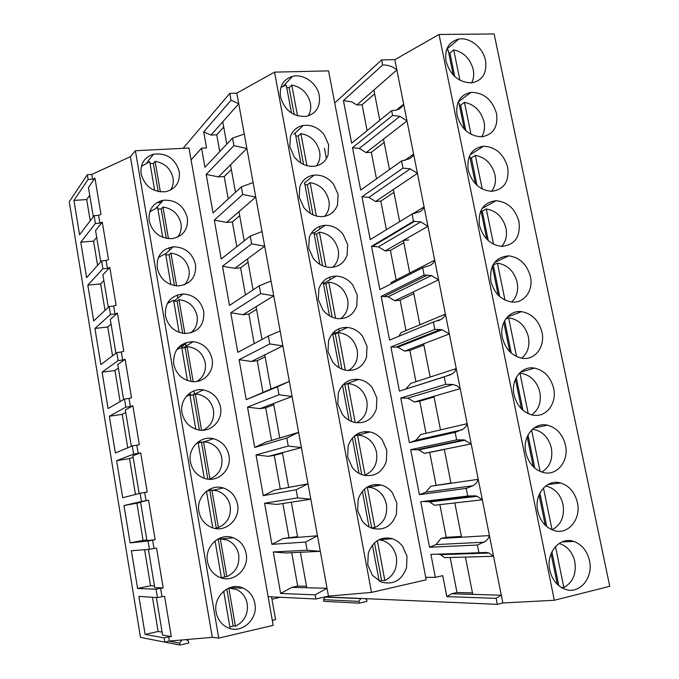 <?xml version="1.0" encoding="UTF-8"?>
<svg xmlns="http://www.w3.org/2000/svg" width="679" height="679" viewBox="0 0 679 679"><rect width="100%" height="100%" fill="white"/><g stroke="black" fill="none" stroke-linecap="round" stroke-linejoin="round"><path stroke-width="1.02" d="M446.027 61.263C450.432 75.547 459.097 82.745 471.998 82.846C482.642 80.411 487.14 72.95 485.485 60.465C483.117 47.7 469.766 36.938 458.775 39.093C448.709 41.75 444.456 49.143 446.027 61.263M554.327 600.27L439.05 34.468L494.125 33.95L609.75 586.308L554.327 600.27L502.833 602.977L501.297 595.211M589.465 560.616C587.072 550.805 581.835 544.414 573.738 541.418C559.802 536.317 545.746 552.816 549.769 570.08C552.035 579.594 557.035 585.952 564.775 589.134C579.212 595.025 593.658 577.948 589.465 560.616M519.011 221.753C515.353 208.894 507.714 201.875 496.094 200.712C483.49 202.308 477.948 210.49 479.459 225.258C482.964 237.803 490.34 244.847 501.603 246.384C514.809 245.127 520.615 236.912 519.011 221.753M496.544 113.648C492.275 99.643 483.788 92.539 471.065 92.344C460.158 94.704 455.482 102.368 457.052 115.337C461.134 129.035 469.376 136.19 481.767 136.81C493.268 134.714 498.191 126.99 496.544 113.648M468.196 169.996C471.973 183.118 479.79 190.222 491.63 191.317C503.988 189.611 509.352 181.641 507.714 167.407C503.767 153.98 495.695 146.91 483.507 146.214C471.752 148.217 466.643 156.145 468.196 169.996M490.858 281.131C494.091 293.124 501.043 300.084 511.703 302.011C524.095 303.598 533.635 290.451 530.435 276.692C527.04 264.386 519.825 257.443 508.8 255.856C495.373 256.985 489.389 265.413 490.858 281.131M553.657 388.38C550.728 377.151 544.354 370.386 534.534 368.094C521.676 365.54 510.583 379.722 514.028 394.771C516.812 405.694 522.923 412.442 532.37 415.013C545.772 418.247 557.247 403.572 553.657 388.38M565.454 445.152C562.73 434.424 556.755 427.778 547.529 425.207C534.254 421.82 522.168 436.758 525.809 452.545C528.398 462.976 534.118 469.596 542.979 472.423C556.78 476.522 569.257 461.066 565.454 445.152M537.717 510.981C540.136 520.937 545.492 527.43 553.775 530.452C567.924 535.451 581.394 519.189 577.396 502.562C574.841 492.309 569.248 485.782 560.599 482.981C546.96 478.737 533.889 494.448 537.717 510.981M541.978 332.226C538.829 320.471 532.039 313.613 521.616 311.644C509.25 309.887 499.124 323.323 502.375 337.633C505.371 349.082 511.898 355.94 521.956 358.215C534.874 360.608 545.381 346.706 541.978 332.226M439.05 34.468L394.847 59.659L396.884 69.903L373.883 90.061L379.807 120.293M404.667 160.456L413.596 154.125L396.859 69.912C392.496 66.423 387.743 64.794 382.633 65.014L343.43 100.594L351.646 143.193L391.647 110.66L392.886 110.533C397.902 110.388 401.501 108.258 403.682 104.15L396.74 109.76M393.379 189.517L375.58 201.502L368.824 197.385L361.975 196.766L402.987 168.103L401.578 160.948L409.844 158.648L412.331 156.603L413.621 154.116L417.441 173.332L393.379 189.517L399.676 221.634M412.382 214.029L424.086 206.891L417.415 173.34M424.086 206.891L427.965 226.302L403.36 240.434L409.751 273.009L434.687 260.218L427.948 226.311L420.759 221.906L413.494 221.303L412.068 214.072L370.233 239.602L361.975 196.766M422.661 267.764L430.944 265.039L433.431 262.832L434.704 260.218L438.609 279.841L413.443 291.86L419.894 324.774L445.399 314.122L438.592 279.85L431.386 275.53L424.103 275.071L422.661 267.764L379.867 289.61L371.532 246.341L413.494 221.303M445.399 314.122L449.362 333.949L423.628 343.82L430.147 377.066L456.229 368.595L449.345 333.958M456.246 368.595L460.235 388.643L414.487 401.976L407.706 398.174L400.78 398.055L445.679 384.348L444.21 376.879L452.494 373.722L454.981 371.337L456.246 368.587M433.923 396.315L440.51 429.909L467.169 423.662L460.209 388.651M467.169 423.662L471.218 443.922L444.321 449.345L450.975 483.287L478.237 479.323L471.201 443.93M478.237 479.323L482.328 499.803L454.828 502.935L461.55 537.233L489.415 535.587L482.311 499.812M435.341 577.362L430.91 554.387L478.933 552.757L477.405 545.042L485.706 541.197L488.184 538.54L489.44 535.587L501.272 595.22L496.128 598.326L446.799 596.637L442.733 575.656L435.341 577.362L425.716 577.328M571.854 541.503L571.735 540.908M334.713 102.996L381.632 59.913L394.847 59.659M399.846 116.347L407.01 120.913L366.091 152.597L359.352 148.412L399.846 116.347L392.598 115.464L391.647 110.66M373.891 90.061L356.857 104.982L351.883 101.935L343.43 100.594M382.633 65.014L381.632 59.913M477.405 545.042L429.535 547.232L435.994 544.592L484.22 542.198M454.828 502.935L434.518 505.244L429.663 501.976L427.677 501.594L475.045 495.857L467.729 496.01L420.768 501.747L429.535 547.232M467.729 496.01L466.218 488.379L419.401 494.668L425.86 492.19L473.034 485.723L476.65 482.693L478.254 479.315M444.321 449.345L424.451 453.351L418.79 449.829L410.719 449.642L419.401 494.668M410.719 449.642L456.644 439.873L455.151 432.328L409.369 442.632L400.78 398.055M444.21 376.879L399.439 391.112L390.934 346.977L434.84 329.417L433.38 322.033L389.602 340.103L381.182 296.409L424.103 275.071M401.578 160.948L360.685 190.095L352.511 147.674L392.598 115.464M319.359 226.676L318.918 226.71M345.687 327.388L345.849 328.22M334.696 331.708L335.002 333.321M344.406 383.465L344.609 384.543M365.344 431.564L365.633 433.083M375.326 484.45L375.614 485.969M314.683 229.943L313.944 230.003M319.537 226.455L319.996 228.882M212.289 637.335L130.385 156.688L135.384 150.73L218.731 638.116L212.289 637.335L169.377 641.061L164.81 642.122L140.494 637.386L69.25 201.816L87.311 174.715L88.1 179.46L73.926 200.415L86.708 199.558L90.214 220.777M325.258 596.917L323.501 599.65L323.798 601.322L359.25 603.164L366.966 601.356L366.635 599.582L365.141 598.64M338.787 328.84L339.254 331.318M368.4 486.368L368.544 487.106M326.412 158.58L324.46 148.302M356.857 104.982L362.085 104.787L367.11 130.623M374.638 93.889L362.085 104.787M144.602 549.718L150.551 585.739L137.582 588.455L156.034 589.228L157.426 597.622L138.881 596.383L145.119 634.415L164.106 637.887L168.672 636.834L169.377 641.061M137.582 588.455L131.395 550.754L149.422 549.345L153.98 548.454L152.597 540.144L155.16 539.729L148.574 500.202L146.036 500.695L144.669 492.47L147.207 491.961L140.68 452.8L138.168 453.377L136.819 445.229L139.322 444.626L132.863 405.821L130.376 406.492L129.035 398.412L131.514 397.724L125.114 359.276L122.653 360.031L121.982 356.025L121.32 352.019L123.773 351.255L117.433 313.146L114.997 313.987L114.335 310.014L113.682 306.051L116.109 305.202L109.82 267.433L107.409 268.358L106.102 260.49L108.513 259.556L102.274 222.135L99.889 223.136L98.599 215.345L100.976 214.326L94.95 178.119L92.59 179.197L88.1 179.46M130.105 542.894L123.977 505.524L136.912 503.215L143.057 540.399L130.105 542.894L148.047 541.027L149.422 549.345M73.926 200.415L79.562 234.773L94.101 215.667L95.4 223.476L80.776 242.174L86.598 277.669L101.604 260.897L102.257 264.835L102.902 268.774L87.82 285.138L93.694 320.929L109.166 306.535L110.482 314.479L94.933 328.458L100.848 364.555L116.805 352.579L118.129 360.6L102.096 372.151L108.071 408.563L124.503 399.048L125.844 407.137L109.327 416.227L115.354 452.952L132.278 445.942L133.636 454.107L116.618 460.685L122.695 497.724L140.129 493.26L141.495 501.509L123.977 505.524M164.81 642.122L164.106 637.887M183.092 148.319L229.782 93.354L236.818 93.142L274.537 72.135L328.56 70.879L426.191 579.79L371.506 592.402L274.537 72.135M191.079 159.921L201.544 148.2L206.56 147.937L203.7 131.862L231.03 100.246L229.782 93.354M87.311 174.715L91.801 174.452L130.385 156.688M135.384 150.73L188.974 148.014L273.179 625.351L218.731 638.116M280.469 96.868C284.671 110.524 293.294 117.017 306.348 116.372C316.261 113.605 320.573 106.679 319.283 95.603C317.263 83.347 303.538 73.4 292.522 76.379C283.262 79.384 279.247 86.216 280.469 96.868M309.318 237.412L308.682 248.107L313.231 258.343C317.831 264.123 323.484 267.153 330.198 267.424C338.549 267.127 344.177 263.019 347.096 255.1L347.648 244.533L343.167 234.45C338.303 228.314 332.294 225.275 325.156 225.309C317.424 225.92 312.145 229.96 309.318 237.412M318.901 288.685L318.273 299.541L322.848 309.836C327.023 315.107 332.175 318.052 338.312 318.663C347.402 318.833 353.547 314.581 356.755 305.898L357.29 295.17L352.791 285.036C348.352 279.417 342.853 276.438 336.275 276.09C327.804 276.285 322.007 280.486 318.901 288.685M324.206 134.773C318.417 127.593 311.432 124.486 303.25 125.462C297.012 126.701 292.751 130.351 290.451 136.394L289.78 146.774L294.287 156.908C299.804 163.741 306.458 166.864 314.25 166.287C321.065 165.252 325.674 161.5 328.059 155.016L328.644 144.754L324.206 134.773M333.644 184.365C328.322 177.711 321.821 174.622 314.139 175.106C307.154 176.065 302.393 179.918 299.838 186.649L299.184 197.182L303.708 207.367C308.758 213.673 314.92 216.762 322.186 216.635C329.773 215.939 334.883 211.992 337.531 204.812L338.1 194.398L333.644 184.365M347.648 457.052L352.299 467.508C355.346 471.387 359.089 473.942 363.52 475.173C374.587 477.065 382.192 472.474 386.326 461.397L386.818 450.194L382.243 439.89C378.95 435.689 374.876 433.032 370.021 431.937C359.539 430.545 352.274 435.129 348.225 445.704L347.648 457.052M357.646 510.642L362.323 521.158C365.047 524.629 368.366 527.023 372.279 528.338C383.898 530.859 391.936 526.183 396.392 514.292L396.859 502.918L392.258 492.572C389.296 488.778 385.655 486.274 381.335 485.052C370.284 483.058 362.578 487.751 358.206 499.124L357.646 510.642M328.577 340.493L327.965 351.51L332.566 361.856C336.334 366.643 341.002 369.469 346.553 370.352C356.356 371.057 363.002 366.677 366.516 357.205L367.033 346.324L362.51 336.139C358.478 331.012 353.47 328.118 347.478 327.456C338.286 327.168 331.989 331.513 328.577 340.493M338.346 392.827L337.76 404.005L342.377 414.411C345.781 418.731 349.965 421.43 354.947 422.516C365.412 423.798 372.55 419.308 376.37 409.038L376.879 397.996L372.321 387.751C368.68 383.1 364.148 380.316 358.733 379.408C348.87 378.585 342.08 383.058 338.346 392.827M368.29 553.105L367.746 564.801L372.448 575.368L381.233 582.039C393.345 585.196 401.781 580.435 406.551 567.737L407.001 556.194L402.384 545.789L397.962 541.477L392.666 538.744C381.106 536.13 372.983 540.925 368.29 553.105M268.129 596.68L315.922 598.988L315.175 594.846L280.648 593.471L273.281 551.968L307.103 550.236L305.618 542.037L271.923 544.337L264.615 503.224L297.631 497.885L296.154 489.763L263.274 495.67L256.042 454.938L288.252 446.052L286.793 438.014L254.71 447.453L247.538 407.103L278.967 394.737L277.524 386.775L246.222 399.676L239.118 359.7L269.767 343.93L268.341 336.054L280.155 330.97L328.466 596.12L371.506 592.402M236.818 93.142L280.147 330.97M244.279 134.077L232.524 138.066L233.89 145.645L246.893 148.438L218.443 176.905L206.195 174.418L213.045 212.951L241.342 186.844L242.726 194.491L214.318 220.106L221.227 258.988L250.254 236.088L251.654 243.812L222.508 266.21L229.477 305.457L259.259 285.825L260.668 293.625L230.775 312.739L237.811 352.35L268.341 336.054M206.195 174.418L233.89 145.645M201.544 148.2L204.939 167.323L232.524 138.066M240.714 587.259L239.322 588.014M190.273 394.643L189.984 392.98M182.201 347.818L181.904 346.095M94.101 215.667L98.599 215.345M95.4 223.476L99.889 223.136M92.59 179.197L91.801 174.452M86.708 199.558L89.73 195.289M93.286 216.737L88.448 187.523L94.95 178.119M272.304 620.385L275.564 619.621L271.541 596.849M141.122 173.909C144.831 186.513 153.03 192.446 165.718 191.716C175.759 188.966 180.283 182.286 179.281 171.66C175.292 158.58 166.711 152.758 153.539 154.175C144.296 157.239 140.154 163.817 141.122 173.909M203.776 311.593C200.967 300.721 194.101 294.847 183.177 293.965C170.633 295.509 164.717 302.817 165.421 315.879C168.002 326.26 174.452 332.15 184.79 333.55C198.149 332.549 204.481 325.233 203.776 311.593M187.37 217.874C183.814 205.533 175.785 199.651 163.291 200.237C152.945 202.902 148.234 209.76 149.151 220.794C152.444 232.651 160.066 238.601 172.033 238.66C183.194 236.385 188.312 229.46 187.37 217.874M157.248 268.112C160.159 279.222 167.204 285.163 178.373 285.944C190.655 284.255 196.375 277.108 195.535 264.513C192.369 252.911 184.917 247.012 173.179 246.825C161.729 248.989 156.416 256.085 157.248 268.112M173.68 364.097C175.963 373.781 181.845 379.578 191.325 381.496C203.683 383.55 214.649 371.54 212.094 359.106C209.599 348.947 203.31 343.124 193.226 341.656C179.646 342.496 173.128 349.974 173.68 364.097M228.959 455.49C226.973 446.629 221.77 441.027 213.342 438.685C200.56 435.332 187.65 448.233 190.426 461.915C192.242 470.326 197.063 475.86 204.905 478.508C218.188 482.854 231.921 469.478 228.959 455.49M237.514 504.37C235.732 496.086 231.004 490.628 223.349 487.997C210.227 483.533 195.959 497.07 198.913 511.533C200.551 519.384 204.914 524.748 212.001 527.625C225.572 533.134 240.672 519.104 237.514 504.37M207.494 561.635C208.971 568.968 212.909 574.154 219.309 577.192C233.058 583.847 249.499 569.18 246.154 553.708C244.533 545.958 240.247 540.662 233.313 537.819C219.962 532.243 204.345 546.408 207.494 561.635M216.151 612.22C217.501 619.087 221.065 624.086 226.845 627.218C240.672 635.001 258.402 619.698 254.871 603.521C253.394 596.255 249.507 591.129 243.218 588.141C229.731 581.47 212.833 596.255 216.151 612.22M220.488 407.077C218.265 397.58 212.535 391.859 203.293 389.899C190.969 387.65 179.434 399.88 182.014 412.773C184.043 421.795 189.373 427.481 198.013 429.807C210.906 432.99 223.247 420.293 220.488 407.077M148.412 549.421L154.744 587.624L163.181 587.938L156.543 548.046L153.98 548.454M163.189 587.938L160.6 588.269L161.992 596.646L164.581 596.332L171.286 636.596L168.672 636.834M161.008 200.772L161.288 202.418L156.993 202.571M219.741 151.621L216.728 134.807L210.965 135.079L238.753 103.76L231.03 100.246M210.965 135.079L203.7 131.862M222.763 121.779L226.794 144.143M223.714 127.041L216.728 134.807M230.707 587.369L233.007 588.396M157.426 597.622L161.992 596.646M156.034 589.228L160.6 588.269M181.853 639.974L179.655 643.132L179.977 645.05L188.821 642.988L188.499 641.069L186.038 639.618M181.301 640.025L181.879 640.127M278.721 597.197L278.806 597.673L271.956 599.209M315.922 598.988L328.466 596.12M164.853 642.105L179.977 645.05M169.079 641.129L179.655 643.132M502.833 602.977L497.317 604.344L325.02 596.909M323.501 599.65L358.919 601.382L359.25 603.164M325.283 597.079L360.795 598.623L358.919 601.382M497.317 604.344L496.128 598.326M152.461 597.291L158.114 631.47L145.119 634.415M156.391 597.554L162.604 635.077L171.286 636.596M158.114 631.47L162.12 632.141M271.923 544.337L283.118 538.506L317.466 535.782L305.618 542.037M280.648 593.471L291.86 587.369L306.764 587.751L300.373 552.273L320.301 551.323L307.103 550.236M306.764 587.751L327.032 588.277L315.175 594.846M306.501 586.274L297.691 586.079L291.86 587.369M297.691 586.079L291.698 552.689M273.281 551.968L285.706 552.969L300.373 552.273M501.272 595.22L451.696 593.752L446.799 596.637M451.696 593.752L456.975 592.495L450.169 557.51M438.201 554.14L440.476 554.641L444.694 557.663L493.531 556.296L489.058 553.037L486.257 552.451L478.933 552.757M472.465 592.92L456.975 592.495M479.357 552.681L486.257 552.451M472.754 594.371L465.438 557.086M383.499 139.119L389.474 169.58M368.824 197.385L410.252 168.85L402.987 168.103M410.252 168.85L417.432 173.332M359.352 148.412L352.511 147.674M366.091 152.597L371.328 152.308L376.489 178.832M371.328 152.308L384.153 142.463M253.114 182.583L241.342 186.844M244.228 240.841L238.966 211.661L255.754 197.08L242.726 194.491M235.469 192.259L230.521 164.819M228.229 198.939L224.214 176.548L218.443 176.905M169.546 250.212L169.096 247.648L169.546 250.212M224.214 176.548L231.369 169.487M101.604 260.897L106.102 260.49M102.902 268.774L107.409 268.358M149.872 211.449L150.339 211.237M100.764 261.839L95.569 230.529L102.274 222.135M96.698 237.311L93.575 241.13L80.776 242.174M93.575 241.13L97.589 265.379M412.068 214.072L420.335 211.568L422.822 209.429L424.103 206.883M375.58 201.502L380.826 201.103L386.393 229.74M380.826 201.103L393.939 192.352M262.043 231.556L250.254 236.088M253.072 289.899L247.496 258.945L264.708 246.205L251.654 243.812M214.318 220.106L226.591 222.415L238.966 211.661M236.801 246.706L232.362 221.957L226.591 222.415M177.813 298.115L177.27 294.958L177.813 298.115M232.362 221.957L239.695 215.676M109.166 306.535L113.682 306.051M110.482 314.479L114.997 313.987M158.742 256.713L159.811 256.322M108.3 307.341L102.911 274.791L109.82 267.433M103.862 280.546L100.645 283.881L87.82 285.138M100.645 283.881L105.024 310.379M420.759 221.906L378.39 246.842L385.163 250.882L390.408 250.381L396.171 279.969M408.741 239.933L403.36 240.434L385.163 250.882M390.578 284.145L391.291 282.472L409.751 273.009M378.39 246.842L371.532 246.341M390.408 250.381L403.818 242.743M271.048 281.021L259.259 285.825M273.747 295.806L260.668 293.625M222.508 266.21L234.798 268.349L247.496 258.945M245.45 294.924L240.587 267.789L234.798 268.349M186.105 346.112L185.52 342.717L185.825 344.491L181.089 345.076M240.587 267.789L248.098 262.289M116.805 352.579L121.32 352.019M118.129 360.6L122.653 360.031M167.993 302.333L169.657 301.866M115.905 353.25L110.304 319.436L117.433 313.146M111.084 324.146L107.774 327.006L94.933 328.458M107.774 327.006L112.536 355.788M431.386 275.53L388.057 296.782L394.839 300.746L400.092 300.143L406.017 330.571M413.443 291.86L394.839 300.746M433.38 322.033L441.664 319.096L444.142 316.796L445.416 314.114M423.628 343.82L404.616 351.111L397.809 347.224L442.122 329.731L434.84 329.417M442.122 329.731L449.354 333.949M437.913 320.853L440.179 319.919M398.768 336.326L401.034 332.651L419.902 324.774M388.057 296.782L381.182 296.409M400.092 300.143L413.791 293.642M246.222 399.676L270.938 389.016L264.785 354.871L282.871 345.9L269.767 343.93M262.001 339.432L256.093 306.679L273.739 295.806M230.775 312.739L243.09 314.7L256.102 306.679M254.192 343.608L248.879 314.038L243.09 314.7M194.406 394.193L193.846 390.926M248.879 314.038L256.577 309.344M124.503 399.048L129.035 398.412M125.844 407.137L130.376 406.492M177.643 348.344L179.859 347.945M181.785 347.818L183.322 347.86L193.226 341.656M123.586 399.583L117.773 364.479L125.114 359.276M118.375 368.12L114.963 370.488L102.096 372.151M114.963 370.488L120.107 401.595M407.663 398.166L452.978 384.509L445.679 384.348M452.978 384.509L456.959 385.791L460.226 388.643M405.142 389.296L451.017 374.596M405.881 388.948L410.863 383.338L430.147 377.066M397.809 347.224L390.934 346.977M404.616 351.111L409.87 350.398L415.955 381.683M409.87 350.398L423.874 345.059M270.938 389.016L289.339 381.411L277.524 386.775M254.71 447.453L265.879 442.131L279.765 437.989L273.552 403.513L292.089 396.494L278.967 394.737M239.118 359.7L251.459 361.474L264.785 354.871M262.926 392.326L257.256 360.702L251.459 361.474M257.256 360.702L265.141 356.84M132.278 445.942L136.819 445.229M133.636 454.107L138.168 453.377M187.701 394.847L193.473 394.898M131.336 446.332L125.301 409.921L132.863 405.821M125.725 412.484L122.22 414.351L109.327 416.227M122.22 414.351L127.754 447.817M455.151 432.328L463.443 428.95L465.93 426.471L467.186 423.654M417.619 449.625L463.952 439.882L456.644 439.873M463.952 439.882L471.218 443.922M409.87 442.513L415.82 440.306L461.966 429.858M415.82 440.306L420.802 434.526L440.51 429.909M414.487 401.976L419.741 401.153L426.005 433.304M419.741 401.153L434.059 396.994M279.765 437.989L298.624 432.353L286.793 438.014M263.274 495.67L274.46 490.094L288.677 487.429L282.405 452.621L301.4 447.588L288.252 446.052M247.538 407.103L259.896 408.682L273.552 403.513M271.566 440.433L265.71 407.807L259.896 408.682M265.71 407.807L273.781 404.777M140.129 493.26L144.669 492.47M141.495 501.509L146.036 500.695M198.141 441.919L202.418 442.258M139.153 493.514L132.897 455.77L140.68 452.8M133.135 457.23L129.528 458.588L116.618 460.685M129.528 458.588L135.46 494.456M466.218 488.379L473.034 485.723M475.045 495.857L477.15 496.281L482.319 499.803M425.86 492.19L430.834 486.223L450.924 483.041M450.975 483.287L430.834 486.223M424.451 453.351L429.722 452.409L436.096 485.205M429.722 452.409L444.346 449.464M288.677 487.429L308.003 483.813L296.154 489.763M297.682 537.352L291.342 502.205L310.804 499.192L297.631 497.885M256.042 454.938L268.417 456.33L282.405 452.621M280.274 489.007L274.24 455.346L268.417 456.33M274.24 455.346L282.506 453.165M148.047 541.027L152.597 540.144M208.877 489.661L211.848 490.153M214.98 528.44L218.375 527.566C227.312 523.433 231.259 516.244 230.215 506.016C228.568 498.361 224.197 493.302 217.119 490.858L211.907 490.145L218.375 527.566M148.574 500.202L140.561 502.036L146.953 540.594L155.16 539.729M143.057 540.399L146.851 539.992M136.912 503.215L140.621 502.375M435.994 544.592L440.968 538.455L446.239 537.318L461.389 536.402M461.55 537.233L440.968 538.447M427.677 501.594L422.542 501.535M439.882 504.641L446.239 537.318M264.615 503.224L277.024 504.429L291.342 502.205M297.546 536.631L283.118 538.506M288.948 537.327L282.88 503.521M219.775 538.133L222.5 538.948M221.379 577.702L222.245 577.396M150.551 585.739L154.456 585.858M329.587 277.202L330.053 279.697M183.619 345.883L179.477 346.392M365.277 431.564L365.565 433.1M358.902 433.1L359.216 434.755M170.573 190.086C172.933 186.496 173.756 182.447 173.026 177.94C170.675 168.536 164.7 163.002 155.092 161.347L160.371 191.902M154.676 190.468L149.711 161.644L141.342 166.414M155.092 161.347L153.369 163.486L150.034 163.478M153.369 163.486L158.215 191.554M471.599 82.889C473.653 78.976 474.197 74.537 473.221 69.572C470.258 58.742 463.749 52.164 453.699 49.839L459.938 80.266M453.275 75.089L448.132 49.923L446.366 50.382M453.699 49.839L449.914 52.979L448.734 52.843M449.914 52.979L454.726 76.515M308.147 115.939C310.507 112.196 311.262 107.919 310.405 103.098C307.791 93.074 301.569 87.056 291.758 85.036L297.546 115.846M291.512 113.079L286.283 85.189L280.936 87.319M291.758 85.036L289.152 87.735L286.733 87.591M289.152 87.735L294.185 114.573M177.491 237.243C180.631 233.33 181.794 228.764 180.979 223.535C178.602 214.046 172.61 208.546 162.985 207.036L168.451 238.677M162.748 237.319L157.596 207.418L149.745 211.814M162.985 207.036L161.212 208.937L157.868 208.988M161.212 208.937L166.287 238.371M481.649 136.819C484.331 132.566 485.129 127.61 484.034 121.931C481.046 111 474.519 104.464 464.453 102.325L471.005 134.315M464.334 129.197L458.885 102.529L457.867 102.792M464.453 102.325L460.583 105.169L459.403 105.05M460.583 105.169L465.786 130.623M316.414 165.897C319.478 161.848 320.539 157.061 319.588 151.536C316.949 141.436 310.71 135.452 300.873 133.585L306.908 165.693M300.865 163.002L295.399 133.839M300.873 133.585L298.217 136.029L295.789 135.927M298.217 136.029L303.547 164.462M184.23 284.874C188.304 280.716 189.899 275.598 188.991 269.538C186.606 259.981 180.597 254.515 170.955 253.14L176.616 285.893M170.896 284.62L165.557 253.615L158.394 257.502M170.955 253.14L169.13 254.812L165.778 254.914M169.13 254.812L174.444 285.613M491.664 191.317C495.067 186.776 496.171 181.285 494.957 174.851C491.944 163.817 485.4 157.324 475.325 155.364L482.209 188.957M475.512 183.916L469.622 155.729M475.325 155.364L471.362 157.901L470.182 157.817M471.362 157.901L476.972 185.325M324.587 216.355C328.483 212.06 329.901 206.764 328.848 200.458C326.192 190.273 319.936 184.323 310.091 182.609L316.363 216.032M310.303 213.427L304.599 182.974M310.091 182.609L307.358 184.798L304.93 184.739M307.358 184.798L312.994 214.853M190.74 332.956C195.951 328.636 198.064 322.975 197.088 315.964C194.686 306.331 188.652 300.899 178.993 299.668L184.849 333.55M179.12 332.354L173.586 300.237L167.331 303.471M178.993 299.668L177.117 301.103L173.765 301.264L183.177 293.965M177.117 301.103L182.676 333.304M501.662 246.384C505.88 241.605 507.323 235.579 505.999 228.331C502.961 217.195 496.4 210.745 486.308 208.979L493.523 244.211M486.818 239.229L480.953 210.541M486.308 208.979L482.26 211.203L481.08 211.135M482.26 211.203L488.277 240.629M332.659 267.297C337.497 262.832 339.347 257.018 338.21 249.855C335.528 239.577 329.256 233.669 319.393 232.116L325.92 266.881M319.843 264.352L313.893 232.591L311.058 233.618M319.393 232.116L316.592 234.034L314.165 234.026M316.592 234.034L322.542 265.752M197.012 381.42C203.539 377.108 206.28 370.912 205.253 362.824C202.962 353.411 197.139 348.03 187.803 346.663L187.107 346.621L193.159 381.666M187.421 380.546L181.692 347.292L176.608 349.753M187.107 346.621L185.18 347.826L181.819 348.038M185.18 347.826L190.986 381.454M511.652 302.011C516.753 297.046 518.595 290.51 517.16 282.388C514.096 271.15 507.51 264.742 497.41 263.172L504.972 300.067M498.25 295.161L492.317 266.151M497.41 263.172L492.869 265.048M493.277 265.073L499.71 296.553M340.629 318.697C346.536 314.156 348.879 307.842 347.656 299.736C344.957 289.381 338.668 283.508 328.78 282.116L335.57 318.247M329.485 315.803L323.28 282.702L321.651 283.253M328.78 282.116L325.92 283.771L323.493 283.797M325.92 283.771L332.184 317.161M203.08 430.197C211.067 426.098 214.539 419.401 213.495 410.108C211.449 401.331 206.153 396.027 197.589 394.21L195.297 394.015L201.553 430.231M195.798 429.196L189.874 394.788L186.275 396.375M195.297 394.015L193.32 394.974L189.95 395.246M193.32 394.974L199.371 430.053M521.659 358.173C527.71 353.114 529.968 346.061 528.44 337.022C525.546 326.158 519.265 319.826 509.606 318.018L508.639 317.942L516.549 356.543M509.802 351.714L503.81 322.389M505.685 319.045L508.639 317.942M504.65 320.7L511.27 353.097M348.522 370.522C355.584 366.032 358.478 359.233 357.196 350.118C354.633 340.052 348.599 334.238 339.093 332.676L338.269 332.617L345.322 370.14M339.22 367.772L332.557 333.381M338.269 332.617L335.341 333.992L332.905 334.068M335.341 333.992L341.927 369.104M209.964 478.924C218.901 474.994 222.848 467.967 221.812 457.841C219.988 449.642 215.175 444.456 207.375 442.284L203.564 441.859L209.964 478.924L208.818 479.213M204.26 478.313L198.132 442.725L196.35 443.421M203.564 441.859L198.158 442.895M201.536 442.564L207.842 479.111M531.691 414.861C538.736 409.793 541.452 402.257 539.847 392.25C537.157 381.878 531.258 375.631 522.159 373.526L519.978 373.314L528.245 413.655M521.489 408.911L515.429 379.247M519.028 373.594L519.978 373.314M516.269 377.516L522.966 410.269M356.39 422.754C364.665 418.442 368.145 411.194 366.838 401.009C364.496 391.477 358.902 385.748 350.041 383.813L347.852 383.627L355.168 422.559M349.057 420.284L342.505 385.324M347.852 383.627L343.014 384.772M344.856 384.713L351.773 421.583M212.799 527.897L206.492 491.256M211.907 490.145L206.985 490.875M209.819 490.594L216.245 527.812M541.808 472.075C549.863 467.076 553.046 459.08 551.373 448.081C548.87 438.176 543.344 432.031 534.789 429.663L532.328 429.323M531.598 430.028L540.085 471.413M533.304 466.745L527.176 436.741M528.016 434.967L534.789 468.094M365.039 475.096C374.053 470.87 377.897 463.299 376.573 452.401C374.426 443.387 369.249 437.76 361.033 435.519L357.536 435.146L365.039 475.096M358.996 473.331L352.376 438.014M357.536 435.146L354.438 435.943M354.463 435.943L361.72 474.596M226.854 576.658C235.808 572.321 239.755 564.987 238.685 554.641C237.192 547.478 233.237 542.572 226.82 539.932L220.327 538.888L226.854 576.658L221.354 577.566M221.396 577.812L215.056 540.968M220.327 538.888L217.806 539.092M218.188 539.075L224.673 576.649M543.472 487.963L552.052 529.815C561.092 524.952 564.75 516.524 563.027 504.531C560.693 495.059 555.515 489.033 547.503 486.444L545.577 486.054M545.262 525.232L539.058 494.898M539.89 493.073L546.739 526.573M374.893 527.541C383.907 523.085 387.743 515.336 386.402 504.31C384.433 495.78 379.646 490.272 372.041 487.785L367.314 487.183L374.893 527.541L371.702 527.812L364.436 489.092M369.036 526.938L362.348 491.248M366.847 487.259L367.314 487.183M235.418 626.225C244.381 621.675 248.327 614.181 247.241 603.733C245.883 597.011 242.293 592.266 236.479 589.491L228.831 588.09L235.418 626.225L233.177 625.945L229.858 626.929M229.952 627.489L223.697 591.154M226.803 589.016L233.177 625.945M555.481 546.561L563.876 587.53C572.915 582.387 576.556 573.738 574.807 561.592C572.618 552.545 567.78 546.629 560.277 543.871L559.004 543.523M557.349 584.39L551.076 553.708M561.338 587.488L563.876 587.53M551.908 551.832L558.834 585.714M377.354 540.628L384.849 580.52C393.871 575.826 397.699 567.907 396.332 556.755C394.516 548.666 390.094 543.285 383.075 540.611L378.848 539.78M379.179 581.097L372.423 545.033M379.417 581.224L381.581 580.494L384.849 580.52M374.511 542.801L381.581 580.494M446.774 49.177L458.775 39.093M283.347 86.063L292.522 76.379M146.97 162.485L153.539 154.175M243.209 588.133L231.751 587.785M379.213 539.601L392.666 538.744M440.476 554.641L489.05 553.037M561.906 541.944L573.73 541.418M458.266 101.842L471.065 92.344M293.786 134.272L303.25 125.471M163.291 200.237L156.425 207.74M470.021 154.939L483.507 146.214M304.353 183.033L314.131 175.106M173.179 246.825L165.6 253.878M482.098 208.47L496.094 200.712M372.644 246.307L414.674 221.278M313.987 233.05L325.148 225.309M494.516 262.484L508.8 255.856M384.407 296.367L427.524 275.054M323.442 283.533L336.275 276.09M507.298 317.034L521.616 311.644M396.23 347.011L440.45 329.493M333.516 334.017L347.47 327.456M203.293 389.899L193.074 394.839M520.454 372.177L534.534 368.094M407.706 398.174L453.02 384.518M344.134 384.713L358.733 379.408M213.342 438.685L204.167 441.868M533.966 427.999L547.52 425.207M418.79 449.829L465.191 440.119M357.714 435.146L370.021 431.937M223.349 487.989L213.257 490.179M547.8 484.568L560.591 482.981M429.663 501.985L477.142 496.281M368.026 487.191L381.335 485.052M233.304 537.81L222.152 538.82"/></g></svg>
